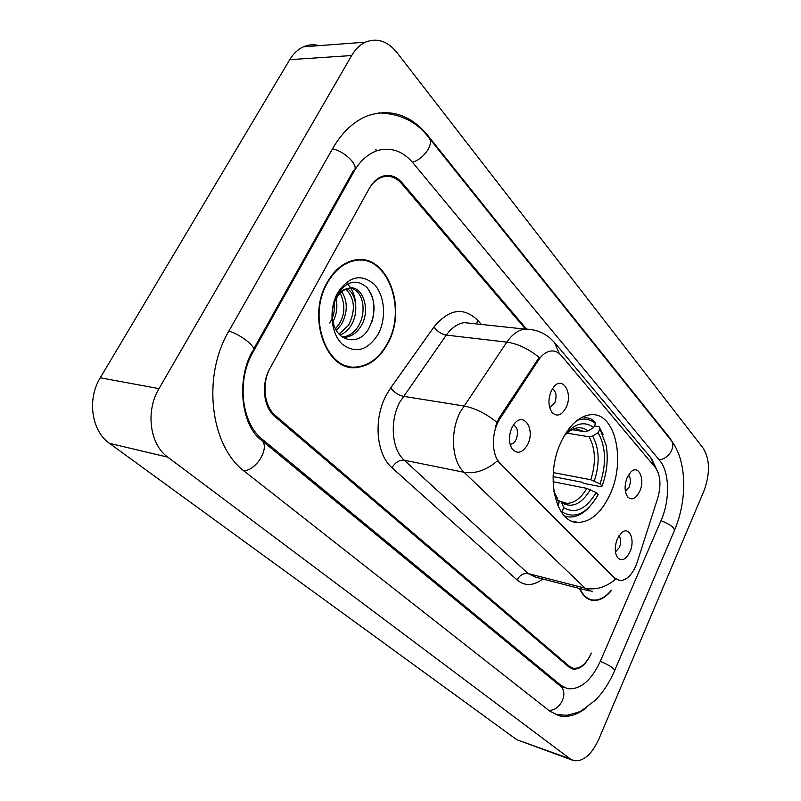 <?xml version="1.0" encoding="UTF-8"?>
<svg xmlns="http://www.w3.org/2000/svg" width="801" height="801" viewBox="0 0 801 801"><rect width="100%" height="100%" fill="white"/><g stroke="black" fill="none" stroke-linecap="round" stroke-linejoin="round"><path stroke-width="1.2" d="M609.941 494.597C626.182 460.705 615.358 411.924 590.758 414.708C579.343 415.959 569.541 424.85 561.361 441.381C544.56 475.213 555.283 523.474 578.082 522.432C590.768 521.962 601.391 512.69 609.941 494.597M551.328 390.818L553.571 387.183C562.562 375.128 573.376 393.291 566.047 407.589C561.561 415.559 556.845 417.141 551.919 412.335C548.174 406.347 547.984 399.178 551.328 390.818M549.646 407.509L554.692 403.013C557.055 396.285 556.315 391.539 552.45 388.765M627.273 477.346L630.838 472.039C638.617 464.009 645.426 479.368 639.649 491.444C635.764 498.913 631.749 500.705 627.594 496.82C624.41 491.704 624.299 485.206 627.273 477.346M625.391 491.343L629.105 487.108C630.988 481.982 630.767 477.967 628.465 475.053M511.919 427.654L514.142 424.049C523.624 411.073 535.509 429.296 527.719 444.295C522.562 453.126 517.316 454.588 511.989 448.69C508.635 442.603 508.615 435.594 511.919 427.654M510.107 444.315L510.457 444.315C512.71 444.114 514.592 442.512 516.104 439.519C518.607 432.41 517.726 427.564 513.461 424.981M617.421 538.743L621.526 532.805C629.256 525.436 635.523 540.054 629.916 551.909C625.771 559.859 621.596 561.711 617.381 557.456C614.537 552.48 614.547 546.242 617.421 538.743M615.428 551.979L619.403 547.483C621.236 542.557 621.085 538.673 618.963 535.839M637.236 562.092L635.674 566.237C631.248 575.809 625.921 580.585 619.714 580.565L614.447 577.972L500.245 463.419C491.183 455.048 491.123 431.539 500.275 418.282L538.412 360.2C542.057 354.793 546.162 351.739 550.738 351.038C554.823 350.578 558.397 352.13 561.461 355.694L655.338 467.524C660.525 475.023 661.326 485.236 657.721 498.182L637.236 562.092M525.456 328.981L401.631 183.629C396.024 177.301 389.636 175.099 382.477 177.011C377.031 178.753 372.505 182.788 368.911 189.126L270.438 367.479C261.426 383.098 263.97 406.357 275.464 415.589L569.471 666.382L573.326 668.304C580.274 668.915 586.292 663.839 591.378 653.075L591.038 653.846C585.952 664.63 579.924 669.706 572.965 669.085L569.121 667.173L274.933 416.58C263.419 407.349 260.876 384.09 269.887 368.46L369.411 188.225C372.996 181.907 377.501 177.882 382.948 176.13C390.107 174.218 396.495 176.42 402.102 182.758L526.467 328.911M353.742 171.925L253.056 352.019C236.395 380.475 241.381 423.208 262.488 439.439L561.101 685.466L567.549 688.66C580.274 689.921 591.228 680.74 600.42 661.115L661.115 520.37C670.167 500.024 669.636 471.989 659.704 460.525L412.946 162.833C402.583 150.808 390.648 146.753 377.161 150.668C367.809 153.932 359.999 161.011 353.742 171.925L352.74 171.905M158.988 388.635C145.311 411.243 149.837 444.555 167.799 457.161L570.232 758.907L573.596 760.6C583.138 761.941 591.518 754.842 598.758 739.303L703.909 491.073C710.187 473.751 709.976 459.504 703.298 448.35L396.845 52.415C387.474 40.981 377.001 37.557 365.436 42.163C359.979 44.736 355.394 49.191 351.669 55.529L158.988 388.635L100.265 377.792C86.858 399.288 91.564 431.128 109.477 443.353L516.725 739.683L572.345 760.149M319.178 45.637C313.802 44.175 308.545 44.566 303.409 46.818C297.972 49.302 293.416 53.577 289.732 59.664L100.265 377.792M673.811 444.195L669.656 437.827L427.824 135.479C410.763 114.903 390.818 108.295 367.999 115.634C354.072 121.041 342.357 131.905 332.846 148.235L229.086 330.683C201.542 376.77 210.423 446.738 244.936 471.709L549.826 711.178L559.038 715.744C567.929 717.736 577.07 715.063 586.452 707.734M377.912 150.428L375.519 149.807M354.853 367.549L356.045 367.248M387.704 343.619C408.18 308.085 386.663 251.664 353.662 260.285C342.998 262.828 334.167 270.237 327.158 282.503C306.192 317.787 326.918 372.705 357.236 367.419C369.812 365.737 379.964 357.797 387.704 343.619M360.911 260.225L358.508 259.654M354.653 367.048L352.41 367.459M592.55 591.789L585.03 588.124C595.523 590.387 605.716 587.433 615.599 579.243L497.501 460.815C486.357 470.267 475.213 474.092 464.079 472.3C451.854 461.356 449.782 432.19 460.144 412.155L506.813 342.137C512.099 334.518 518.047 330.162 524.675 329.081L531.994 329.652M495.499 426.382L499.023 418.072L539.203 357.446C528.51 348.795 517.716 343.699 506.813 342.137L446.297 335.098L399.719 402.232C389.436 421.436 391.779 449.541 404.245 460.215L528.169 573.586L535.879 577.241L589.296 590.958M579.493 588.435C582.617 595.554 586.993 599.538 592.63 600.41C599.208 601.06 605.566 597.666 611.714 590.207M347.614 366.638L350.067 366.598M588.355 599.048L589.176 599.058M579.894 588.545C582.988 595.333 587.263 599.148 592.73 599.989C599.068 600.63 605.226 597.436 611.203 590.397M345.281 365.907L347.714 366.087M327.489 282.833C306.743 317.757 327.259 372.115 357.276 366.868C369.712 365.196 379.754 357.346 387.414 343.319C407.669 308.155 386.392 252.325 353.742 260.846C343.178 263.359 334.428 270.688 327.489 282.833M336.04 299.013C337.762 306.613 336.76 314.142 333.036 321.622M334.227 301.516C335.208 309.286 333.727 316.445 329.792 322.973M341.787 291.744C347.844 301.446 347.754 312.31 341.506 324.345L336.37 330.402M339.203 291.254C345.391 302.988 345.371 313.932 339.143 324.075L335.489 328.77M347.143 288.69C356.655 294.017 358.868 313.181 351.028 325.466C348.225 330.052 344.54 333.256 339.984 335.078M345.822 289.201C354.823 298.342 355.764 310.327 348.635 325.186L339.093 334.147M346.613 288.881C342.407 290.533 338.933 293.807 336.21 298.703C332.876 305.081 331.694 311.99 332.645 319.419C335.309 341.737 358.538 346.783 368.48 329.091C376.21 313.752 375.829 300.055 367.359 287.98C357.316 278.778 347.534 280.53 338.012 293.246L337.121 294.788C333.436 301.727 331.744 309.356 332.045 317.697C331.824 309.587 333.356 302.618 336.65 296.791C339.524 291.985 342.848 289.351 346.613 288.881L348.866 288.18C362.523 284.435 371.534 310.287 360.68 326.598C356.805 332.785 351.769 336.34 345.581 337.241L342.648 337.271M350.868 287.939C364.795 292.135 366.127 313.632 358.257 326.317C354.292 332.555 349.256 336.09 343.158 336.941L345.581 337.241M378.232 334.057C386.613 318.377 384.83 295.349 374.177 284.245C361.101 273.331 348.896 276.245 337.551 292.986C328.58 309.146 330.863 333.416 342.097 344.03C355.594 354.042 367.639 350.718 378.232 334.057M358.498 260.225L356.055 259.874M371.083 293.867C374.457 302.017 374.778 311.229 372.054 321.471M347.484 283.944C352.47 289.201 355.223 296.17 355.734 304.831M336.37 298.413L336.841 307.934M572.124 429.656L584.62 431.699L588.114 430.898L593.681 427.554C584.209 420.565 574.407 423.298 564.264 435.764M594.402 425.982L599.108 426.733L606.237 445.576C608.37 458.933 606.978 472.46 602.042 486.137L600.019 483.924C606.577 463.879 605.946 446.798 598.147 432.7L592.61 436.024L589.125 436.815L566.938 433.121M553.301 472.58L590.778 479.749L600.019 483.924M602.042 486.137L601.291 486.788L584.039 483.434L581.826 482.182L553.07 476.615M577.131 420.355C583.959 417.862 590.087 418.923 595.513 423.559L594.652 421.566L590.808 418.843L583.058 416.73M603.103 434.633L599.108 426.733M559.088 502.848L553.932 491.634L559.088 502.848L557.826 505.601M595.513 423.559L593.681 427.554M598.147 432.7L599.969 428.715M564.645 516.104L569.661 517.045C576.69 517.136 583.388 513.641 589.766 506.572M561.411 512.149L561.932 511.849C574.918 519.398 586.993 513.701 598.147 494.778L596.114 492.575L586.853 488.39L553.05 481.731M561.932 511.849L563.824 507.704C575.368 514.272 586.122 509.236 596.114 492.575M557.566 500.485L560.92 501.466L563.824 507.704M538.412 360.2L537.161 360.039M500.275 418.282L499.023 418.072M500.245 463.419L499.403 463.258M614.447 577.972L613.656 577.771M243.834 470.828C257.261 470.177 270.618 446.107 261.116 439.949C241.522 425.721 235.834 380.105 252.475 351.148C258.943 349.286 242.353 335.068 228.856 331.103M332.505 148.816C345.892 151.619 360.47 167.299 353.301 170.893L253.727 348.916M378.773 112.891C400.55 113.682 417.251 121.952 428.855 137.712C434.623 143.269 423.869 159.329 412.395 162.182M429.176 138.122L670.827 440.029C676.585 445.977 668.975 458.953 659.143 459.844M614.717 670.387L674.162 531.123C675.043 528.019 670.657 524.525 661.005 520.64M555.203 714.432L566.898 715.283C575.689 713.14 580.635 711.578 581.756 710.597L595.674 699.944C603.263 692.024 609.521 682.382 614.447 671.018C614.928 668.825 610.222 665.581 600.339 661.296M548.715 710.307C560.52 711.218 569.181 692.114 559.949 685.746L548.805 676.575M109.477 443.353L167.799 457.161M289.732 59.664L351.669 55.529M516.725 739.683L570.232 758.907M426.993 135.489L427.824 135.479M668.985 437.726L669.656 437.827M252.095 351.879L253.056 352.019M259.914 438.908L262.488 439.439M558.677 684.695L561.101 685.466M392.009 467.744C395.253 462.337 399.329 459.824 404.245 460.215L464.079 472.3L585.03 588.124L528.169 573.586C523.514 572.945 519.809 575.068 517.076 579.954L392.009 467.744C376.28 454.567 373.196 419.334 386.162 395.354L390.668 387.934L433.982 326.968C448.95 308.876 463.519 306.653 477.686 320.28L481.391 324.445M559.288 353.561L554.452 342.417L549.486 337.601C542.317 331.934 534.047 329.091 524.675 329.081L464.28 322.613C457.571 323.614 451.574 327.779 446.297 335.098C441.331 334.117 437.226 331.414 433.982 326.968M555.423 343.579L650.452 457.291L655.408 467.604M496.87 422.287C485.776 413.426 474.733 407.989 463.739 405.957L403.293 396.285C398.317 395.113 394.112 392.33 390.668 387.934M542.778 579.013C533.446 586.022 524.875 586.332 517.076 579.954M472.64 323.504L471.959 323.434M476.625 323.934L477.686 320.28M584.62 431.699L575.639 428.735L570.512 430.437M590.778 479.749C596.114 462.998 595.564 448.69 589.125 436.815M553.902 491.504L557.236 497.982M588.114 430.898C580.575 425.441 572.605 427.093 564.224 435.844M594.302 481.011C599.939 463.439 599.378 448.45 592.61 436.024M561.962 502.838C572.084 508.435 581.566 504.039 590.387 489.661M563.473 502.778L566.928 503.338C574.457 503.148 581.095 498.162 586.853 488.39M571.844 521.081L578.082 522.432M548.505 676.334L261.406 440.19M563.363 687.328L559.949 685.746M670.827 440.029C687.078 459.884 687.528 499.664 674.552 530.202M303.409 46.818L365.436 42.163M561.321 686.677L565.035 687.859M651.583 458.663L658.402 473.271M589.586 599.609L592.63 600.41M587.634 598.647L589.716 599.198M351.969 260.715L353.742 260.846M562.652 502.447L566.928 503.338L560.92 501.466"/></g></svg>
